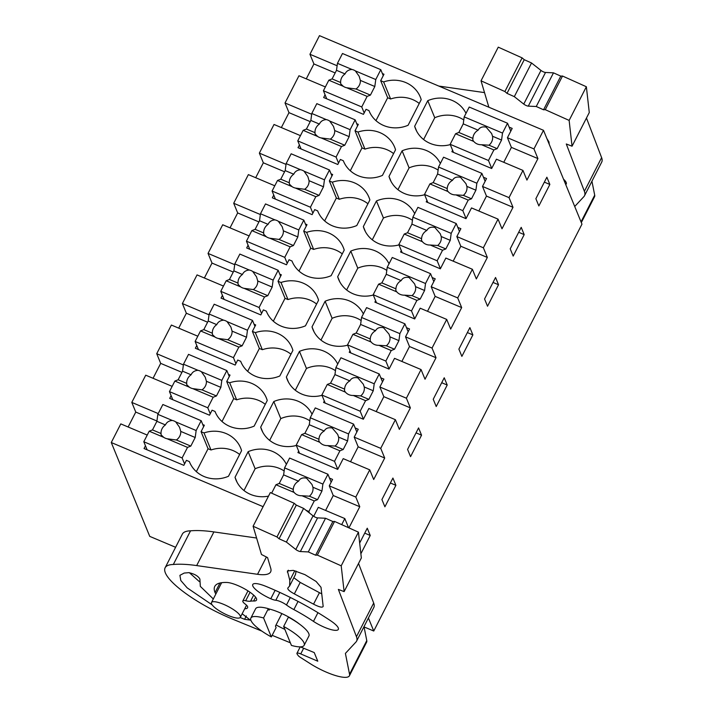 <?xml version="1.0" encoding="UTF-8"?>
<svg xmlns="http://www.w3.org/2000/svg" width="713" height="713" viewBox="0 0 713 713"><rect width="100%" height="100%" fill="white"/><g stroke="black" fill="none" stroke-linecap="round" stroke-linejoin="round"><path stroke-width="1.07" d="M337.124 65.756L309.95 54.277L319.477 35.65L543.493 130.301L533.957 148.928L507.433 137.716L511.399 147.386L537.923 158.598L533.957 148.928M364.058 626.923L373.755 631.023L581.96 224.149L543.493 130.301M325.378 86.933L298.952 75.765L285.022 102.984L311.688 114.249M393.594 153.616A30.133 27.994 -22.3 0 0 364.967 149.124L357.971 132.065L355.021 130.818L358.318 124.374L356.723 123.697M357.971 132.065A30.133 27.994 157.7 0 1 394.646 147.226A30.133 27.994 157.7 0 1 395.546 149.792L382.435 175.407A30.133 27.994 157.7 0 1 343.47 161.129A30.133 27.994 157.7 0 1 343.309 160.719L340.359 159.471L337.793 164.489L298.007 147.671L299.415 144.917M286.029 164.391L259.363 153.126L274.024 124.472L300.449 135.639M367.935 203.758A30.133 27.994 -22.3 0 0 339.308 199.275L332.311 182.207L329.361 180.959L332.659 174.516L331.064 173.838M332.311 182.207A30.133 27.994 157.7 0 1 368.986 197.367A30.133 27.994 157.7 0 1 369.887 199.934L356.776 225.549A30.133 27.994 157.7 0 1 317.811 211.271A30.133 27.994 157.7 0 1 317.65 210.861L314.7 209.613L312.134 214.631L272.339 197.813L273.756 195.059M260.37 214.533L233.704 203.267L248.365 174.614L274.79 185.781M342.267 253.899A30.133 27.994 -22.3 0 0 313.649 249.416L306.652 232.349L303.702 231.11L307 224.657L305.405 223.98M306.652 232.349A30.133 27.994 157.7 0 1 343.327 247.509A30.133 27.994 157.7 0 1 344.227 250.076L331.117 275.69A30.133 27.994 157.7 0 1 292.152 261.413A30.133 27.994 157.7 0 1 291.991 261.003L289.041 259.755L286.474 264.773L246.68 247.964L248.097 245.21M234.711 264.683L208.044 253.418L222.706 224.764L249.131 235.923M316.608 304.041A30.133 27.994 -22.3 0 0 287.99 299.558L280.993 282.491L278.043 281.252L281.341 274.799L279.746 274.131M280.993 282.491A30.133 27.994 157.7 0 1 317.668 297.651A30.133 27.994 157.7 0 1 318.568 300.218L305.458 325.832A30.133 27.994 157.7 0 1 266.493 311.554A30.133 27.994 157.7 0 1 266.332 311.144L263.382 309.905L260.815 314.914L221.021 298.105L222.438 295.351M209.052 314.825L182.385 303.56L197.046 274.906L223.472 286.065M290.949 354.192A30.133 27.994 -22.3 0 0 262.331 349.7L255.334 332.641L252.384 331.393L255.682 324.941L254.086 324.272M255.334 332.641A30.133 27.994 157.7 0 1 292.009 347.792A30.133 27.994 157.7 0 1 292.909 350.359L279.799 375.983A30.133 27.994 157.7 0 1 240.834 361.696A30.133 27.994 157.7 0 1 240.673 361.295L237.723 360.047L235.156 365.056L195.362 348.247L196.779 345.493M183.393 364.967L156.726 353.701L171.387 325.048L197.813 336.215M265.289 404.333A30.133 27.994 -22.3 0 0 236.671 399.841L229.675 382.783L226.725 381.535L230.023 375.091L228.427 374.414M229.675 382.783A30.133 27.994 157.7 0 1 266.35 397.934A30.133 27.994 157.7 0 1 267.25 400.501L254.14 426.124A30.133 27.994 157.7 0 1 215.174 411.847A30.133 27.994 157.7 0 1 215.014 411.437L212.064 410.189L209.497 415.207L169.703 398.389L171.111 395.635M158.224 413.576L131.798 402.408L137.662 390.947L145.728 375.19L172.154 386.357M239.63 454.475A30.133 27.994 -22.3 0 0 211.003 449.983L204.016 432.925L201.066 431.677L204.364 425.233L202.768 424.556M204.016 432.925A30.133 27.994 157.7 0 1 240.691 448.085A30.133 27.994 157.7 0 1 241.591 450.652L228.481 476.266A30.133 27.994 157.7 0 1 189.515 461.988A30.133 27.994 157.7 0 1 189.355 461.578L186.405 460.331L183.838 465.348L144.044 448.53L145.452 445.777M263.106 506.676L111.273 442.523L120.8 423.896L147.226 435.064M313.702 516.301L318.283 507.344L344.816 518.556L341.696 524.634M268.507 496.123A30.133 27.994 157.7 0 1 235.932 479.858A30.133 27.994 157.7 0 1 235.032 477.291L248.142 451.677A30.133 27.994 157.7 0 1 286.385 464.35M298.658 451.133L297.918 452.568L337.712 469.377L343.211 458.637L369.735 469.84L355.805 497.059L329.281 485.856L332.579 479.403L329.513 478.111M296.332 445.465A30.133 27.994 157.7 0 1 261.591 429.716A30.133 27.994 157.7 0 1 260.691 427.149L273.801 401.535A30.133 27.994 157.7 0 1 312.044 414.2M324.317 400.991L323.577 402.426L363.372 419.235L368.871 408.487L395.394 419.699L380.733 448.352L354.209 437.14L358.238 429.262L355.172 427.969M321.991 395.323A30.133 27.994 157.7 0 1 287.25 379.574A30.133 27.994 157.7 0 1 286.359 377.008L299.46 351.384A30.133 27.994 157.7 0 1 337.704 364.058M349.976 350.849L349.236 352.275L389.031 369.093L394.53 358.345L421.053 369.557L406.392 398.211L379.869 386.999L383.897 379.12L380.831 377.828M347.65 345.181A30.133 27.994 157.7 0 1 312.909 329.433A30.133 27.994 157.7 0 1 312.018 326.866L325.119 301.243A30.133 27.994 157.7 0 1 363.372 313.916M375.635 300.699L374.895 302.134L414.69 318.952L420.189 308.203L446.712 319.415L432.051 348.069L405.528 336.857L409.556 328.978L406.49 327.677M373.309 295.039A30.133 27.994 157.7 0 1 338.568 279.282A30.133 27.994 157.7 0 1 337.677 276.724L350.787 251.101A30.133 27.994 157.7 0 1 389.031 263.774M401.294 250.557L400.563 251.992L440.349 268.81L445.848 258.061L472.38 269.273L457.71 297.927L431.187 286.715L435.215 278.836L432.149 277.535M398.968 244.898A30.133 27.994 157.7 0 1 364.227 229.14A30.133 27.994 157.7 0 1 363.336 226.574L376.446 200.959A30.133 27.994 157.7 0 1 414.69 213.633M426.953 200.415L426.222 201.85L466.008 218.659L471.507 207.92L498.039 219.123L483.369 247.776L456.846 236.573L460.874 228.695L457.808 227.394M424.627 194.756A30.133 27.994 157.7 0 1 389.886 178.999A30.133 27.994 157.7 0 1 388.995 176.432L402.105 150.817A30.133 27.994 157.7 0 1 440.349 163.491M452.612 150.274L451.882 151.709L491.667 168.518L496.435 159.204L522.959 170.416L509.029 197.635L482.505 186.432L486.533 178.544L483.467 177.252M450.286 144.614A30.133 27.994 157.7 0 1 415.554 128.857A30.133 27.994 157.7 0 1 414.654 126.29L427.764 100.676A30.133 27.994 157.7 0 1 466.008 113.34M507.433 137.716L512.192 128.402L509.127 127.11M419.253 103.474A30.133 27.994 -22.3 0 0 390.626 98.982L383.63 81.924L380.68 80.676L383.977 74.232L382.382 73.555M383.63 81.924A30.133 27.994 157.7 0 1 420.314 97.084A30.133 27.994 157.7 0 1 421.205 99.642L408.094 125.265A30.133 27.994 157.7 0 1 369.129 110.987A30.133 27.994 157.7 0 1 368.969 110.577L366.019 109.33L363.452 114.347L323.666 97.529L325.075 94.776M522.959 170.416L526.925 180.086L537.923 158.598M509.029 197.635L512.995 207.305L486.471 196.093L478.833 211.012M498.039 219.123L501.997 228.793L512.995 207.305M483.369 247.776L487.335 257.446L460.812 246.243L453.174 261.154M472.38 269.273L476.337 278.935L487.335 257.446M457.71 297.927L461.676 307.588L435.153 296.385L427.515 311.296M446.712 319.415L450.678 329.085L461.676 307.588M432.051 348.069L436.017 357.739L409.494 346.527L401.856 361.446M421.053 369.557L425.019 379.227L436.017 357.739M406.392 398.211L410.358 407.881L383.835 396.669L376.197 411.588M395.394 419.699L399.36 429.369L410.358 407.881M380.733 448.352L384.699 458.022L358.176 446.81L350.538 461.73M369.735 469.84L373.701 479.51L384.699 458.022M355.805 497.059L359.771 506.729L333.247 495.526L329.281 485.856M348.942 527.896L359.771 506.729M344.816 518.556L348.568 527.727M373.755 631.023L368.425 618.019M535.873 198.695L546.871 177.207L549.848 184.462L538.85 205.95L535.873 198.695M513.191 256.092L524.189 234.604L521.212 227.349L510.214 248.837L513.191 256.092M433.237 399.262L436.213 406.526L447.211 385.038L444.235 377.774L433.237 399.262M381.918 499.555L384.895 506.809L395.893 485.321L392.916 478.058L381.918 499.555M472.871 334.896L469.894 327.632L458.896 349.12L461.872 356.384L472.871 334.896L467.371 332.57M407.578 449.413L418.576 427.916L421.552 435.18L410.554 456.668L407.578 449.413M360.876 553.751L370.234 535.463L367.257 528.208L359.664 543.039M484.555 298.979L487.532 306.242L498.53 284.745L495.553 277.491L484.555 298.979M111.273 442.523L149.739 536.372L175.594 547.29M156.726 353.701L160.692 363.372L153.054 378.282M182.385 303.56L186.351 313.23L178.713 328.14M208.044 253.418L212.011 263.079L204.373 277.999M233.704 203.267L237.67 212.937L230.032 227.857M259.363 153.126L263.329 162.796L255.691 177.715M285.022 102.984L288.988 112.654L281.35 127.574M309.95 54.277L313.916 63.947L306.278 78.858M131.798 402.408L135.764 412.078L128.126 426.998M368.969 110.577L369.298 111.388M380.68 80.676L387.676 97.743L390.626 98.982M313.916 63.947L335.163 72.922M503.761 162.306L511.399 147.386M463.771 119.962A30.133 27.994 -22.3 0 0 434.752 117.734L427.764 100.676M414.654 126.29L416.713 131.317M423.602 139.525L434.752 117.734M544.349 182.136L549.848 184.462M211.556 603.831A16.212 4.064 27.1 0 1 211.494 602.521A16.212 4.064 27.1 0 1 225.709 605.275A16.212 4.064 27.1 0 1 240.29 615.979A16.212 4.064 27.1 0 1 240.352 617.289A16.212 4.064 27.1 0 1 226.137 614.535A16.212 4.064 27.1 0 1 211.556 603.831M269.567 609.08L268.979 610.221L268.338 608.67L263.569 617.975L271.341 636.932L276.109 627.618L275.468 626.059L281.858 613.581M325.609 510.437L333.247 495.526M364.726 533.137L370.234 535.463M284.157 470.963A30.133 27.994 -22.3 0 0 255.138 468.735L248.142 451.677M235.032 477.291L237.09 482.318M243.989 490.526L255.138 468.735M189.355 461.578L189.685 462.389M201.066 431.677L208.062 448.744L211.003 449.983M135.764 412.078L156.922 421.018M291.43 645.417L283.667 626.469A29.928 7.504 27.1 0 1 304.032 642.903A29.928 7.504 27.1 0 1 304.139 645.327A29.928 7.504 27.1 0 1 291.43 645.417M304.139 645.327L308.907 636.023A29.928 7.504 27.1 0 0 308.791 633.599A29.928 7.504 27.1 0 0 288.426 617.155L283.667 626.469M271.341 636.932A29.928 7.504 27.1 0 1 250.976 620.488A29.928 7.504 27.1 0 1 250.86 618.064L255.628 608.75A29.928 7.504 27.1 0 1 268.338 608.67M250.86 618.064A29.928 7.504 27.1 0 1 263.569 617.975M482.505 186.432L486.471 196.093M438.112 170.113A30.133 27.994 -22.3 0 0 409.093 167.876L402.105 150.817M397.943 189.667L409.093 167.876M343.309 160.719L343.639 161.539M355.021 130.818L362.017 147.885L364.967 149.124M288.988 112.654L310.235 121.629M388.995 176.432L391.054 181.458M518.69 232.278L524.189 234.604M456.846 236.573L460.812 246.243M412.453 220.255A30.133 27.994 -22.3 0 0 383.434 218.018L376.446 200.959M372.284 239.809L383.434 218.018M317.65 210.861L317.98 211.681M329.361 180.959L336.358 198.027L339.308 199.275M263.329 162.796L284.576 171.78M363.336 226.574L365.395 231.6M493.031 282.428L498.53 284.745M431.187 286.715L435.153 296.385M386.794 270.396A30.133 27.994 -22.3 0 0 357.774 268.168L350.787 251.101M346.625 289.959L357.774 268.168M291.991 261.003L292.321 261.823M303.702 231.11L310.699 248.169L313.649 249.416M237.67 212.937L258.917 221.921M337.677 276.724L339.736 281.742M405.528 336.857L409.494 346.527M361.135 320.538A30.133 27.994 -22.3 0 0 332.115 318.31L325.119 301.243M320.966 340.101L332.115 318.31M266.332 311.144L266.662 311.964M278.043 281.252L285.04 298.31L287.99 299.558M212.011 263.079L233.258 272.063M312.018 326.866L314.076 331.884M441.712 382.712L447.211 385.038M379.869 386.999L383.835 396.669M335.475 370.68A30.133 27.994 -22.3 0 0 306.456 368.452L299.46 351.384M295.307 390.243L306.456 368.452M240.673 361.295L241.003 362.106M252.384 331.393L259.38 348.452L262.331 349.7M186.351 313.23L207.599 322.205M286.359 377.008L288.417 382.025M416.044 432.853L421.552 435.18M354.209 437.14L358.176 446.81M309.816 420.822A30.133 27.994 -22.3 0 0 280.797 418.593L273.801 401.535M269.648 440.384L280.797 418.593M215.014 411.437L215.344 412.248M226.725 381.535L233.721 398.594L236.671 399.841M160.692 363.372L181.94 372.346M260.691 427.149L262.758 432.176M390.385 482.995L395.893 485.321M438.887 86.104A174.56 43.769 27.1 0 1 441.828 86.496L484.519 92.61M540.98 70.435L523.752 104.098A3.324 0.838 27.1 0 0 528.288 106.139L545.516 72.468A3.324 0.838 27.1 0 1 540.98 70.435L531.541 62.985L524.242 59.696L522.121 57.878L498.253 47.156L481.025 80.819L488.86 107.217M545.516 72.468L553.484 72.842L560.783 76.122L543.556 109.784L536.256 106.504L528.288 106.139M586.469 118.028L601.612 157.635L584.384 191.298L566.291 143.99L572.049 146.21L589.277 112.547L586.362 86.745L562.504 76.024L560.783 76.122M601.612 157.635A58.19 14.59 27.1 0 1 601.727 162.092L584.5 195.763A58.19 14.59 27.1 0 1 583.902 196.619L574.723 206.485M591.933 181.236L594.704 195.166A29.928 7.504 27.1 0 1 594.553 196.726L581.318 222.581M522.121 57.878L504.893 91.54L481.025 80.819M524.242 59.696L507.005 93.367L504.893 91.54M507.005 93.367L514.314 96.647L531.541 62.985M523.752 104.098L514.314 96.647M553.484 72.842L536.256 106.504M562.504 76.024L545.276 109.686L543.556 109.784M586.362 86.745L569.134 120.408L545.276 109.686M572.049 146.21L569.134 120.408M584.384 191.298A58.19 14.59 27.1 0 1 584.5 195.763M563.52 179.159A18.288 4.581 27.1 0 1 566.256 183.99A18.288 4.581 27.1 0 1 565.721 184.533M549.215 144.258L548.939 141.869L546.88 138.572M375.769 79.526L355.368 70.908A9.973 9.269 -22.3 0 0 353.746 70.017A9.973 9.269 -22.3 0 0 351.955 69.464L337.454 63.332L342.481 53.502L380.795 69.687L375.769 79.526L374.815 86.505L370.421 95.096L355.974 88.991A9.973 9.269 -22.3 0 0 360.368 80.4L359.174 76.291L355.368 70.908M328.818 80.204L343.318 86.326A9.973 9.269 -22.3 0 0 344.949 87.209A9.973 9.269 -22.3 0 0 346.741 87.77L367.133 96.389L361.741 106.941L323.426 90.747L328.818 80.204L332.098 78.911L336.5 70.311L337.454 63.332M380.795 69.687L383.246 75.658M323.426 90.747L326.732 98.831M361.741 106.941L364.183 112.912M387.676 97.743L375.965 120.631M367.133 96.389L370.421 95.096M346.741 87.77L355.974 88.991M343.318 86.326L340.716 83.858L340.654 82.521L332.098 78.911M351.955 69.464C348.586 69.714 346.286 71.202 345.056 73.929A9.973 9.269 -22.3 0 0 340.654 82.521M374.815 86.505L360.368 80.4M345.056 73.929L336.5 70.311M507.54 123.242L502.513 133.073L464.19 116.887L469.225 107.057L507.54 123.242L510.784 131.156M455.562 133.75L450.161 144.302L488.476 160.496L493.877 149.944L481.56 144.739L488.984 145.202A9.973 9.269 -22.3 0 0 492.531 136.236L491.64 133.545L486.168 127.164C482.327 126.37 479.662 127.369 478.165 130.167A9.973 9.269 -22.3 0 0 472.915 138.402L458.842 132.458L455.562 133.75L473.771 141.45A9.973 9.269 -22.3 0 0 477.22 143.973A9.973 9.269 -22.3 0 0 481.56 144.739M450.161 144.302L453.477 152.386M464.19 116.887L463.245 123.866L458.842 132.458M488.476 160.496L491.729 168.411M502.513 133.073L501.56 140.06L497.157 148.652L488.984 145.202M493.877 149.944L497.157 148.652M473.771 141.45L472.781 140.122L472.915 138.402M501.56 140.06L492.531 136.236M478.165 130.167L463.245 123.866M350.11 129.668L329.709 121.05A9.973 9.269 -22.3 0 0 328.087 120.167A9.973 9.269 -22.3 0 0 326.296 119.606L311.795 113.474L316.822 103.643L355.136 119.837L350.11 129.668L349.156 136.646L344.762 145.238L330.315 139.133A9.973 9.269 -22.3 0 0 334.709 130.541L333.515 126.433L329.709 121.05M303.159 130.345L317.659 136.468A9.973 9.269 -22.3 0 0 319.29 137.359A9.973 9.269 -22.3 0 0 321.082 137.912L341.474 146.53L336.081 157.083L297.758 140.889L303.159 130.345L306.438 129.053L310.841 120.452L311.795 113.474M355.136 119.837L357.587 125.809M297.758 140.889L301.073 148.972M336.081 157.083L338.523 163.054M362.017 147.885L350.306 170.772M341.474 146.53L344.762 145.238M321.082 137.912L330.315 139.133M317.659 136.468L315.057 133.999L314.994 132.663L306.438 129.053M326.296 119.606C322.927 119.855 320.627 121.353 319.397 124.071A9.973 9.269 -22.3 0 0 314.994 132.663M349.156 136.646L334.709 130.541M319.397 124.071L310.841 120.452M481.881 173.384L476.854 183.223L438.531 167.029L443.566 157.199L481.881 173.384L485.125 181.307M429.903 183.901L424.502 194.444L462.817 210.638L468.218 200.086L455.901 194.881L463.325 195.344A9.973 9.269 -22.3 0 0 466.872 186.387L465.981 183.687L460.509 177.305C456.668 176.512 454.003 177.519 452.505 180.318A9.973 9.269 -22.3 0 0 447.256 188.553L433.183 182.608L429.903 183.901L448.112 191.592A9.973 9.269 -22.3 0 0 451.561 194.114A9.973 9.269 -22.3 0 0 455.901 194.881M424.502 194.444L427.818 202.528M438.531 167.029L437.586 174.008L433.183 182.608M462.817 210.638L466.07 218.552M476.854 183.223L475.901 190.202L471.498 198.793L463.325 195.344M468.218 200.086L471.498 198.793M448.112 191.592L447.122 190.264L447.256 188.553M475.901 190.202L466.872 186.387M452.505 180.318L437.586 174.008M324.451 179.81L304.05 171.191A9.973 9.269 -22.3 0 0 302.428 170.309A9.973 9.269 -22.3 0 0 300.636 169.747L286.136 163.616L291.162 153.785L329.477 169.979L324.451 179.81L323.497 186.788L319.103 195.389L304.656 189.284A9.973 9.269 -22.3 0 0 309.05 180.683L307.856 176.574L304.05 171.191M277.5 180.487L292 186.61A9.973 9.269 -22.3 0 0 293.631 187.501A9.973 9.269 -22.3 0 0 295.423 188.063L315.814 196.681L310.422 207.225L272.099 191.039L277.5 180.487L280.779 179.195L285.182 170.594L286.136 163.616M329.477 169.979L331.928 175.951M272.099 191.039L275.414 199.114M310.422 207.225L312.864 213.196M336.358 198.027L324.647 220.914M315.814 196.681L319.103 195.389M295.423 188.063L304.656 189.284M292 186.61L289.398 184.141L289.335 182.804L280.779 179.195M300.636 169.747C297.268 170.006 294.968 171.494 293.738 174.213A9.973 9.269 -22.3 0 0 289.335 182.804M323.497 186.788L309.05 180.683M293.738 174.213L285.182 170.594M456.222 223.525L451.195 233.365L412.872 217.171L417.907 207.34L456.222 223.525L459.466 231.449M404.244 234.042L398.843 244.586L437.158 260.78L442.559 250.227L430.242 245.022L437.666 245.486A9.973 9.269 -22.3 0 0 441.213 236.529L440.322 233.828L434.85 227.447C431.009 226.654 428.344 227.661 426.846 230.459A9.973 9.269 -22.3 0 0 421.588 238.695L407.524 232.75L404.244 234.042L422.452 241.734A9.973 9.269 -22.3 0 0 425.902 244.256A9.973 9.269 -22.3 0 0 430.242 245.022M398.843 244.586L402.159 252.669M412.872 217.171L411.927 224.149L407.524 232.75M437.158 260.78L440.411 268.694M451.195 233.365L450.242 240.343L445.839 248.935L437.666 245.486M442.559 250.227L445.839 248.935M422.452 241.734L421.463 240.406L421.588 238.695M450.242 240.343L441.213 236.529M426.846 230.459L411.927 224.149M298.792 229.951L278.391 221.333A9.973 9.269 -22.3 0 0 276.769 220.451A9.973 9.269 -22.3 0 0 274.977 219.889L260.477 213.757L265.503 203.927L303.818 220.121L298.792 229.951L297.838 236.93L293.444 245.53L278.988 239.425A9.973 9.269 -22.3 0 0 283.391 230.825L282.196 226.716L278.391 221.333M251.841 230.629L266.341 236.761A9.973 9.269 -22.3 0 0 267.972 237.643A9.973 9.269 -22.3 0 0 269.764 238.204L290.155 246.823L284.763 257.366L246.44 241.181L251.841 230.629L255.12 229.336L259.523 220.745L260.477 213.757M303.818 220.121L306.269 226.092M246.44 241.181L249.755 249.256M284.763 257.366L287.205 263.338M310.699 248.169L298.988 271.056M290.155 246.823L293.444 245.53M269.764 238.204L278.988 239.425M266.341 236.761L263.739 234.283L263.676 232.955L255.12 229.336M274.977 219.889C271.608 220.148 269.309 221.636 268.079 224.354A9.973 9.269 -22.3 0 0 263.676 232.955M297.838 236.93L283.391 230.825M268.079 224.354L259.523 220.745M430.563 273.676L425.527 283.507L387.212 267.313L392.248 257.482L430.563 273.676L433.807 281.59M378.585 284.184L373.184 294.727L411.499 310.921L416.9 300.369L404.583 295.164L412.007 295.628A9.973 9.269 -22.3 0 0 415.554 286.671L414.663 283.97L409.191 277.589C405.349 276.796 402.685 277.803 401.187 280.601A9.973 9.269 -22.3 0 0 395.929 288.836L381.865 282.892L378.585 284.184L396.793 291.875A9.973 9.269 -22.3 0 0 400.243 294.398A9.973 9.269 -22.3 0 0 404.583 295.164M373.184 294.727L376.5 302.811M387.212 267.313L386.268 274.291L381.865 282.892M411.499 310.921L414.743 318.836M425.527 283.507L424.583 290.485L420.18 299.077L412.007 295.628M416.9 300.369L420.18 299.077M396.793 291.875L395.804 290.548L395.929 288.836M424.583 290.485L415.554 286.671M401.187 280.601L386.268 274.291M273.132 280.093L252.732 271.475A9.973 9.269 -22.3 0 0 251.11 270.592A9.973 9.269 -22.3 0 0 249.318 270.031L234.809 263.908L239.844 254.069L278.159 270.263L273.132 280.093L272.179 287.072L267.785 295.672L253.329 289.567A9.973 9.269 -22.3 0 0 257.732 280.967L256.537 276.858L252.732 271.475M226.181 280.77L240.682 286.902A9.973 9.269 -22.3 0 0 242.313 287.785A9.973 9.269 -22.3 0 0 244.104 288.346L264.496 296.964L259.104 307.508L220.78 291.323L226.181 280.77L229.461 279.478L233.864 270.887L234.809 263.908M278.159 270.263L280.61 276.234M220.78 291.323L224.096 299.398M259.104 307.508L261.546 313.479M285.04 298.31L273.329 321.198M264.496 296.964L267.785 295.672M244.104 288.346L253.329 289.567M240.682 286.902L238.071 284.425L238.017 283.097L229.461 279.478M249.318 270.031C245.949 270.289 243.65 271.778 242.42 274.496A9.973 9.269 -22.3 0 0 238.017 283.097M272.179 287.072L257.732 280.967M242.42 274.496L233.864 270.887M404.904 323.818L399.868 333.648L361.553 317.454L366.589 307.624L404.904 323.818L408.148 331.732M352.926 334.326L347.525 344.878L385.84 361.063L391.241 350.52L378.924 345.315L386.348 345.769A9.973 9.269 -22.3 0 0 389.895 336.812L389.004 334.121L383.532 327.73C379.69 326.946 377.025 327.944 375.528 330.743A9.973 9.269 -22.3 0 0 370.27 338.978L356.206 333.033L352.926 334.326L371.134 342.017A9.973 9.269 -22.3 0 0 374.583 344.548A9.973 9.269 -22.3 0 0 378.924 345.315M347.525 344.878L350.841 352.953M361.553 317.454L360.609 324.442L356.206 333.033M385.84 361.063L389.084 368.978M399.868 333.648L398.923 340.627L394.521 349.227L386.348 345.769M391.241 350.52L394.521 349.227M371.134 342.017L370.145 340.698L370.27 338.978M398.923 340.627L389.895 336.812M375.528 330.743L360.609 324.442M247.473 330.235L227.073 321.616A9.973 9.269 -22.3 0 0 225.451 320.734A9.973 9.269 -22.3 0 0 223.659 320.173L209.15 314.05L214.185 304.219L252.5 320.404L247.473 330.235L246.52 337.222L242.126 345.814L227.67 339.709A9.973 9.269 -22.3 0 0 232.073 331.117L230.878 327L227.073 321.616M200.522 330.912L215.023 337.044A9.973 9.269 -22.3 0 0 216.654 337.926A9.973 9.269 -22.3 0 0 218.445 338.488L238.837 347.106L233.445 357.659L195.121 341.465L200.522 330.912L203.802 329.62L208.205 321.028L209.15 314.05M252.5 320.404L254.951 326.376M195.121 341.465L198.437 349.539M233.445 357.659L235.887 363.63M259.38 348.452L247.669 371.339M238.837 347.106L242.126 345.814M218.445 338.488L227.67 339.709M215.023 337.044L212.412 334.566L212.358 333.238L203.802 329.62M223.659 320.173C220.29 320.431 217.991 321.919 216.752 324.638A9.973 9.269 -22.3 0 0 212.358 333.238M246.52 337.222L232.073 331.117M216.752 324.638L208.205 321.028M379.245 373.96L374.209 383.79L335.894 367.605L340.93 357.766L379.245 373.96L382.489 381.874M327.267 384.467L321.866 395.02L360.181 411.205L365.582 400.661L353.265 395.457L360.689 395.911A9.973 9.269 -22.3 0 0 364.236 386.954L363.345 384.262L357.873 377.881C354.031 377.088 351.366 378.086 349.869 380.885A9.973 9.269 -22.3 0 0 344.611 389.12L330.547 383.175L327.267 384.467L345.475 392.168A9.973 9.269 -22.3 0 0 348.924 394.69A9.973 9.269 -22.3 0 0 353.265 395.457M321.866 395.02L325.181 403.095M335.894 367.605L334.941 374.583L330.547 383.175M360.181 411.205L363.425 419.128M374.209 383.79L373.264 390.769L368.862 399.369L360.689 395.911M365.582 400.661L368.862 399.369M345.475 392.168L344.486 390.84L344.611 389.12M373.264 390.769L364.236 386.954M349.869 380.885L334.941 374.583M221.814 380.385L201.414 371.767A9.973 9.269 -22.3 0 0 199.792 370.876A9.973 9.269 -22.3 0 0 197.991 370.314L183.491 364.191L188.526 354.361L226.841 370.546L221.814 380.385L220.861 387.364L216.458 395.956L202.011 389.851A9.973 9.269 -22.3 0 0 206.413 381.259L205.219 377.15L201.414 371.767M174.863 381.063L189.364 387.186A9.973 9.269 -22.3 0 0 190.995 388.068A9.973 9.269 -22.3 0 0 192.786 388.63L213.178 397.248L207.786 407.8L169.462 391.606L174.863 381.063L178.143 379.771L182.546 371.17L183.491 364.191M226.841 370.546L229.292 376.517M169.462 391.606L172.778 399.69M207.786 407.8L210.228 413.772M233.721 398.594L222.01 421.481M213.178 397.248L216.458 395.956M192.786 388.63L202.011 389.851M189.364 387.186L186.753 384.717L186.699 383.38L178.143 379.771M197.991 370.314C194.631 370.573 192.332 372.061 191.093 374.788A9.973 9.269 -22.3 0 0 186.699 383.38M220.861 387.364L206.413 381.259M191.093 374.788L182.546 371.17M353.586 424.101L348.55 433.932L310.235 417.747L315.271 407.907L353.586 424.101L356.83 432.016M301.608 434.609L296.207 445.162L334.522 461.347L339.923 450.803L327.606 445.598L335.03 446.053A9.973 9.269 -22.3 0 0 338.577 437.096L337.686 434.404L332.213 428.023C328.372 427.23 325.707 428.228 324.21 431.026A9.973 9.269 -22.3 0 0 318.952 439.261L304.888 433.317L301.608 434.609L319.816 442.31A9.973 9.269 -22.3 0 0 323.265 444.832A9.973 9.269 -22.3 0 0 327.606 445.598M296.207 445.162L299.522 453.236M310.235 417.747L309.282 424.725L304.888 433.317M334.522 461.347L337.766 469.27M348.55 433.932L347.605 440.91L343.203 449.511L335.03 446.053M339.923 450.803L343.203 449.511M319.816 442.31L318.827 440.982L318.952 439.261M347.605 440.91L338.577 437.096M324.21 431.026L309.282 424.725M196.155 430.527L175.754 421.909A9.973 9.269 -22.3 0 0 174.132 421.018A9.973 9.269 -22.3 0 0 172.332 420.465L157.831 414.333L162.867 404.503L201.182 420.688L196.155 430.527L195.202 437.506L190.799 446.097L176.352 439.992A9.973 9.269 -22.3 0 0 180.754 431.401L179.56 427.292L175.754 421.909M149.204 431.205L163.705 437.327A9.973 9.269 -22.3 0 0 165.327 438.21A9.973 9.269 -22.3 0 0 167.127 438.771L187.519 447.39L182.118 457.942L143.803 441.748L149.204 431.205L152.484 429.912L156.887 421.312L157.831 414.333M201.182 420.688L203.633 426.668M143.803 441.748L147.119 449.832M182.118 457.942L184.569 463.913M208.062 448.744L196.351 471.632M187.519 447.39L190.799 446.097M167.127 438.771L176.352 439.992M163.705 437.327L161.093 434.859L161.04 433.522L152.484 429.912M172.332 420.465C168.963 420.715 166.664 422.203 165.434 424.93A9.973 9.269 -22.3 0 0 161.04 433.522M195.202 437.506L180.754 431.401M165.434 424.93L156.887 421.312M327.927 474.243L322.891 484.074L284.576 467.888L289.612 458.058L327.927 474.243L331.171 482.157M306.011 510.285L308.863 511.497L314.264 500.945L301.947 495.74L309.371 496.203A9.973 9.269 -22.3 0 0 312.918 487.246L312.027 484.546L306.554 478.165C302.713 477.371 300.048 478.378 298.551 481.177A9.973 9.269 -22.3 0 0 293.293 489.403L279.229 483.459L275.949 484.751L294.157 492.451A9.973 9.269 -22.3 0 0 297.597 494.974A9.973 9.269 -22.3 0 0 301.947 495.74M271.644 493.155L275.949 484.751M284.576 467.888L283.622 474.867L279.229 483.459M308.863 511.497L309.495 513.039M322.891 484.074L321.946 491.061L317.543 499.653L309.371 496.203M314.264 500.945L317.543 499.653M294.157 492.451L293.168 491.123L293.293 489.403M321.946 491.061L312.918 487.246M298.551 481.177L283.622 474.867M261.876 631.13L232.465 619.08A63.172 15.838 27.1 0 1 165.131 567.753L182.359 534.09A63.172 15.838 27.1 0 1 190.549 530.828A174.56 43.769 27.1 0 1 213.9 531.916L256.591 538.021M313.052 515.847L295.824 549.509A3.324 0.838 27.1 0 0 300.36 551.55L317.588 517.888A3.324 0.838 27.1 0 1 313.052 515.847L303.613 508.396L296.305 505.116L294.193 503.289L270.325 492.567L253.097 526.239L261.475 554.491L267.562 557.602L270.753 568.35A54.865 13.752 27.1 0 1 270.637 571.879A54.865 13.752 27.1 0 1 257.545 574.295L196.672 565.578A174.56 43.769 27.1 0 0 173.321 564.491L190.549 530.828M317.588 517.888L325.547 518.253L332.855 521.533L315.627 555.204L308.319 551.924L300.36 551.55M358.541 563.448L373.683 603.046L356.455 636.718L338.363 589.401L344.121 591.621L361.348 557.958L358.434 532.156L334.566 521.435L332.855 521.533M373.683 603.046A58.19 14.59 27.1 0 1 373.799 607.512L356.571 641.174A58.19 14.59 27.1 0 1 355.965 642.03L345.404 653.402L349.548 674.248A29.928 7.504 27.1 0 1 349.397 675.808A29.928 7.504 27.1 0 1 310.102 663.58L300.235 657.288A4.991 1.248 27.1 0 1 298.061 655.434L297.08 653.973A4.991 1.248 27.1 0 1 296.929 653.322A4.991 1.248 27.1 0 1 300.743 653.919L317.775 661.209L314.237 652.573L300.316 646.869M364.004 626.647L366.776 640.577A29.928 7.504 27.1 0 1 366.625 642.137L349.397 675.808M294.193 503.289L276.965 536.96L253.097 526.239M296.305 505.116L279.077 538.778L276.965 536.96M279.077 538.778L286.385 542.067L303.613 508.396M295.824 549.509L286.385 542.067M325.547 518.253L308.319 551.924M334.566 521.435L317.338 555.097L315.627 555.204M358.434 532.156L341.206 565.828L317.338 555.097M344.121 591.621L341.206 565.828M356.455 636.718A58.19 14.59 27.1 0 1 356.571 641.174M290.36 642.796L272.152 635.336M165.131 567.753A63.172 15.838 27.1 0 1 173.321 564.491M268.391 608.804A25.766 6.462 27.1 0 1 278.587 612.155A25.766 6.462 27.1 0 1 299.629 624.196M284.844 629.356A25.766 6.462 27.1 0 1 276.056 624.909M313.47 621.388A61.514 15.428 27.1 0 0 293.872 609.597A18.288 4.581 27.1 0 1 286.474 604.989A8.315 2.086 27.1 0 0 275.815 600.266A8.315 2.086 27.1 0 1 270.797 598.76A18.288 4.581 27.1 0 1 252.75 584.517A18.288 4.581 27.1 0 1 265.86 586.336A98.073 24.59 27.1 0 1 331.037 621.041A18.288 4.581 27.1 0 1 338.327 629.41A18.288 4.581 27.1 0 1 313.47 621.388L317.936 612.663M215.879 593.956A18.288 4.581 27.1 0 1 215.059 592.592A76.469 19.18 27.1 0 1 214.773 586.407A76.469 19.18 27.1 0 1 220.985 582.806A76.469 19.18 27.1 0 1 226.859 582.468A18.288 4.581 27.1 0 1 246.217 589.794A18.288 4.581 27.1 0 1 256.528 600.07A18.288 4.581 27.1 0 1 253.641 601.014L255.602 597.173M244.737 608.724A18.288 4.581 27.1 0 0 247.554 607.779A18.288 4.581 27.1 0 0 247.634 606.754A8.315 2.086 27.1 0 0 245.21 604.08A8.315 2.086 27.1 0 1 242.83 600.943A8.315 2.086 27.1 0 1 245.709 600.747A18.288 4.581 27.1 0 0 250.575 601.184A39.901 10.009 27.1 0 1 253.641 601.014M287.918 587.975C287.277 589.232 289.425 591.202 294.344 593.884L313.551 604.161C319.281 607.111 322.481 607.85 323.167 606.398L321.01 587.289L316.126 581.478L304.914 574.642L293.293 570.382L287.419 570.961L289.817 580.4L289.621 585.97L287.749 588.163M240.201 617.511L244.595 619.312L250.299 620.096L242.153 613.768M213.312 598.965L200.326 586.371L199.881 579.036C198.178 576.042 194.506 573.912 188.838 572.655L184.204 573.056L179.917 575.329L180.799 580.507L187.145 587.842L212.162 604.874M293.836 577.735L300.209 582.423L321.759 593.902M296.1 571.113L295.485 574.509L289.621 585.97M189.337 572.673L199.301 581.567M441.828 86.496L441.472 87.2M594.704 195.166L581.033 221.886M266.395 557.005L257.545 574.295M213.9 531.916L196.672 565.578M366.776 640.577L349.548 674.248M300.743 653.919L303.649 648.242M215.059 592.592L219.969 583.011M250.575 601.184L253.668 595.132M245.709 600.747L250.049 592.271M293.872 609.597L298.052 601.424M286.474 604.989L290.325 597.467M275.815 600.266L279.826 592.423M270.797 598.76L275.12 590.302M287.375 572.174L288.373 570.222M313.551 604.161L319.415 592.708M294.344 593.884L300.209 582.423M289.817 580.4L294.763 570.739M244.595 619.312L246.324 615.934M211.494 602.521L221.636 582.699M240.352 617.289L246.538 605.203M296.929 653.322L300.226 646.878M242.83 600.943L247.972 590.881"/></g></svg>

